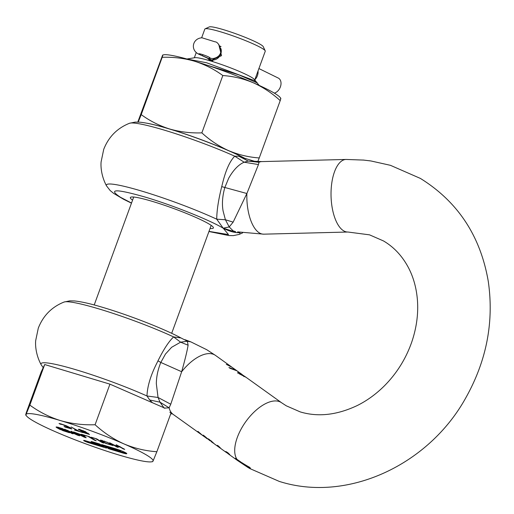<?xml version="1.0" encoding="UTF-8"?>
<svg xmlns="http://www.w3.org/2000/svg" width="514" height="514" viewBox="0 0 514 514"><rect width="100%" height="100%" fill="white"/><g stroke="black" fill="none" stroke-linecap="round" stroke-linejoin="round"><path stroke-width="0.77" d="M137.797 122.056L162.495 55.486C162.996 54.458 162.893 55.062 162.193 57.305L141.221 114.622C149.876 120.951 159.34 125.737 169.614 128.988C179.996 131.95 190.739 133.242 201.848 132.863C209.975 140.303 218.9 146.233 228.627 150.647C238.451 154.778 248.66 157.213 259.242 157.946L257.816 161.544M280.515 98.81C281.017 97.782 280.914 98.386 280.214 100.628L259.242 157.946M280.214 100.628C272.092 93.182 263.162 87.252 253.441 82.838C243.617 78.706 233.407 76.278 222.825 75.539L201.848 132.863M222.825 75.539C214.171 69.21 204.707 64.423 194.427 61.179C184.051 58.21 173.308 56.919 162.193 57.305M138.215 122.075L141.221 114.622M280.83 98.29L279.969 97.281A62.862 6.534 -159.9 0 0 253.441 82.838A62.862 6.534 -159.9 0 0 194.427 61.179A62.862 6.534 -159.9 0 0 171.804 55.422A62.862 6.534 -159.9 0 0 163.85 54.786L162.797 54.966L162.495 55.486M147.267 123.276A62.862 6.534 20.1 0 1 169.614 128.988A62.862 6.534 20.1 0 1 228.627 150.647A62.862 6.534 20.1 0 1 245.666 158.768M202.85 54.67L202.452 55.769A5.937 0.617 20.1 0 1 200.293 54.818A5.937 0.617 20.1 0 1 198.841 53.829A5.937 0.617 20.1 0 1 200.666 54.028A5.937 0.617 20.1 0 1 208.549 56.919A5.937 0.617 20.1 0 1 210.001 57.909A5.937 0.617 20.1 0 1 209.821 57.986A8.25 8.006 85.1 0 0 212.828 58.532A8.25 8.006 -94.9 0 0 213.336 58.506C218.251 57.491 220.827 54.709 221.071 50.147C219.375 44.654 217.351 41.878 215.006 41.807L201.996 37.792C192.332 38.299 189.814 50.558 199.477 54.516L202.169 55.711A8.25 2.602 -67.9 0 0 202.452 55.769A16.499 1.715 -159.9 0 1 208.446 58.423A16.499 1.715 20.1 0 1 210.753 59.643L212.745 60.819M209.911 57.735L209.821 57.986A16.499 1.715 -159.9 0 0 209.32 58.204A16.499 1.715 -159.9 0 0 211.029 59.727L212.886 60.819M258.908 68.555L278.273 78.064A8.25 5.86 116.1 0 1 280.689 85.922A8.25 5.86 116.1 0 1 274.322 93.124M239.363 373.402L237.635 373.023M240.07 373.248L244.079 375.991L240.321 374.07L239.453 373.222L240.07 373.248L239.453 373.222L239.261 373.755M243.848 376.627L244.079 375.985L243.7 375.644L243.944 376.351M245.024 376.813L239.498 373.929L237.873 372.367L238.689 372.284L238.457 372.926M242.197 374.545L238.689 372.284M237.365 371.095L235.849 370.035L228.929 367.523L230.028 368.307L236.954 370.825L241.625 374.134M231.968 367.227L226.269 364.342L231.48 366.906L236.819 370.69M157.984 360.828C163.703 349.244 168.92 341.277 173.642 336.921L180.607 342.176L171.625 347.291L165.476 354.043L160.818 362.447L157.984 360.828L156.918 363.006C150.653 375.349 147.345 386.335 146.978 395.979L149.677 399.95L160.015 402.186L164.159 408.122L169.119 407.808L170.757 404.229L181.66 371.725C185.021 359.761 187.173 350.921 188.105 345.209L187.385 341.238L180.607 342.176L188.105 345.209M211.601 441.886L209.603 439.727L208.337 438.821L209.943 440.742L204.437 436.026L203.126 435.088L205.182 437.286L202.728 435.57L197.916 431.355L202.105 435.101M230.818 455.693L227.644 453.419L229.764 454.575L227.824 452.712L226.141 451.665L225.485 451.555L226.224 452.404L221.206 448.812L218.668 446.223L217.383 445.304L219.921 447.887L214.576 444.057L210.753 440.549L213.946 443.569M219.921 447.887L220.577 448.317M226.224 452.404L227.227 453.007M245.833 465.131L245.698 465.511L248.223 467.644L238.644 461.251A36.301 18.093 -54.4 0 1 237.571 460.146A167.737 145.263 -59.5 0 0 241.593 462.915L240.899 462.035A167.339 144.922 120.5 0 1 236.96 459.323L235.541 458.315L238.721 461.315M245.686 377.07L245.088 376.614M208.986 231.384L228.492 234.564L223.198 228.197L229.212 226.937L233.15 222.125L246.874 193.515A36.301 15.966 -91.5 0 0 259.48 232.977A36.301 15.966 -91.5 0 0 263.74 234.166L347.927 232.026A36.301 15.966 -91.5 0 1 343.667 230.837A36.301 15.966 -91.5 0 1 331.067 191.292A36.301 15.966 -91.5 0 1 346.083 159.449L363.681 160.092M258.458 164.564L258.966 162.289L248.249 161.075L238.869 156.224L244.613 158.248C227.413 149.253 194.427 136.467 169.447 129.001C156.866 125.172 146.985 122.897 139.802 122.178L135.201 122.094L129.496 123.276A71.048 7.389 20.1 0 1 164.846 130.299A71.048 7.389 -159.9 0 1 234.731 156.185C229.687 161.325 225.556 170.68 222.331 184.243L221.733 186.633L246.874 193.515L258.458 164.564L244.144 162.206C238.522 164.628 233.369 169.98 228.672 178.249L224.843 187.488C222.408 196.142 221.83 204.007 223.115 211.081L225.408 219.761L229.212 226.937L232.945 230.657M233.15 222.125L225.408 219.761L216.728 219.182C216.812 210.393 218.482 199.548 221.733 186.633M132.573 200.139A44.217 4.594 20.1 0 1 130.35 197.562A44.217 4.594 20.1 0 1 152.831 201.527A44.217 4.594 20.1 0 1 213.4 227.959A44.217 4.594 20.1 0 1 210.046 228.492M239.871 232.489L239.601 232.669C235.11 232.964 229.642 231.473 223.198 228.197C209.77 220.069 172.473 205.189 145.411 197.151C115.804 188.702 107.516 188.76 120.552 197.325L131.513 203.03M129.496 123.276C117.198 128.192 108.602 136.891 103.712 149.375L101.11 161.833C100.635 166.832 101.348 176.27 106.565 185.946A71.048 7.389 -159.9 0 1 142.519 191.324A71.048 7.389 -159.9 0 1 216.728 219.182L223.198 228.197L231.242 230.715L235.65 231.705L233.555 230.985M238.869 156.224L234.731 156.185L244.144 162.206L248.249 161.075L254.494 161.267L244.619 158.248M254.494 161.267L258.966 162.289A36.301 15.966 -91.5 0 1 261.896 161.595L254.507 161.267M208.941 231.512L228.73 235.534L233.35 235.624L239.068 234.435A71.048 7.389 -159.9 0 0 239.601 232.669L240.16 232.54M237.59 231.885L263.74 234.166M363.057 160.015L371.005 160.978L390.441 165.322L420.362 178.409C457.897 201.719 480.545 236.099 488.3 281.537C494.089 322.002 486.591 360.764 465.8 397.823C428.772 464.971 347.278 503.077 279.301 481.419L249.573 468.447L247.028 466.307L247.17 465.922M370.665 160.927L368.975 160.702M245.943 377.327L243.623 375.625M152.446 402.732L149.677 399.95M238.644 461.251L237.596 459.779M246.617 465.594L247.118 466.057M64.077 302.039L69.782 300.857L74.382 300.941C81.565 301.66 91.447 303.935 104.027 307.764C129.926 315.506 164.242 328.896 180.967 337.949L173.642 336.921A71.048 7.389 -159.9 0 0 99.433 309.062A71.048 7.389 -159.9 0 0 64.077 302.039C51.779 306.954 43.182 315.654 38.293 328.138L35.691 340.596C35.215 345.594 35.929 355.033 41.146 364.709A71.048 7.389 -159.9 0 1 77.1 370.086A71.048 7.389 -159.9 0 1 146.978 395.979L158.049 397.476L170.757 404.229M180.973 337.949L187.385 341.238L190.829 341.868L206.724 349.7L215.507 355.418A36.301 18.093 125.6 0 0 214.833 354.981A36.301 18.093 125.6 0 0 181.66 371.725L160.818 362.447C157.888 369.637 156.397 376.749 156.333 383.772L158.049 397.476L160.015 402.186L169.119 407.808A36.301 18.093 -54.4 0 0 173.231 414.438L201.456 434.658M248.223 467.644L248.866 467.991M247.028 466.307A167.744 145.269 -59.5 0 0 250.427 468.235L249.727 467.361A167.339 144.922 120.5 0 1 241.657 462.536L242.357 463.416L242.486 463.069M242.357 463.416A167.744 145.269 -59.5 0 0 245.698 465.511M206.191 438.005L204.848 436.508M204.752 436.765L207.386 438.892M94.692 443.511L85.729 440.819A4.125 0.43 -159.9 0 0 83.634 440.453A4.125 0.43 -159.9 0 0 84.065 440.832A4.125 0.43 -159.9 0 0 89.282 442.914L106.514 448.099L90.952 442.901L104.143 446.698L99.408 443.903L91.139 441.417L94.692 443.511L94.917 442.901L93.728 442.201M85.125 440.646A4.125 0.43 -159.9 0 0 89.513 442.297L90.837 442.702M186.98 59.026L206.609 62.766L253.884 80.409C256.338 81.758 257.418 82.645 257.116 83.056M186.923 59.007L194.928 57.69A32.176 3.347 20.1 0 1 210.579 60.96A32.176 3.347 20.1 0 1 251.307 77.216A32.176 3.347 20.1 0 1 254.359 79.439L257.154 82.998M120.565 451.639L122.814 452.314A8.25 0.855 -159.9 0 0 126.309 453.149M106.437 447.392L118.689 451.074L114.442 449.454L112.078 448.06L114.371 448.748L120.507 451.793L107.625 448.092L108.807 448.786L122.589 452.93A8.25 0.855 -159.9 0 0 126.785 453.676A8.25 0.855 -159.9 0 0 125.93 452.911A8.25 0.855 -159.9 0 0 115.483 448.741L101.701 444.597L106.437 447.392L106.668 446.775L113.26 448.761M201.642 37.798L204.823 29.105A32.176 3.347 20.1 0 1 205.112 28.835A32.176 3.347 20.1 0 1 221.181 31.99A32.176 3.347 20.1 0 1 261.915 48.245A32.176 3.347 20.1 0 1 265.205 50.828A32.176 3.347 20.1 0 1 265.256 51.22L254.758 79.901M207.251 57.934L209.262 59.855L210.746 60.498L221.54 55.66L218.746 44.377M205.112 28.835L209.307 26.914A28.874 3 20.1 0 1 231.666 32.305A28.874 3 20.1 0 1 260.283 44.332A28.874 3 20.1 0 1 263.239 46.652L265.205 50.828M206.159 64.886L239.061 74.941L257.013 82.838L259.217 85.427M66.094 431.497L57.78 427.809L61.744 428.605L67.212 431.831L66.094 431.497M57.78 427.809L58.153 427.307M82.69 435.474L79.284 434.452L84.36 436.951L82.446 434.722M110.169 443.614L111.3 444.918L106.404 443.447L103.353 441.911L102.119 440.922L102.26 440.524M111.512 444.347L111.3 444.918M110.054 443.929L107.079 442.188M103.892 441.012L107.002 442.387M103.822 441.218L102.106 440.941L102.331 440.325M87.823 433.302L83.486 430.828L78.289 429.267L84.752 433.032L89.513 434.459L86.956 432.936M86.076 432.101L85.652 432.64L86.885 433.141M85.652 432.64L84.797 432.12M83.724 431.734L84.726 432.3M88.003 433.874L83.448 432.036M84.637 431.33L84.784 432.113L82.735 431.368L80.216 430.263L79.901 429.575M80.994 429.91L84.784 432.113M80.929 430.089L79.798 429.852L80.216 430.263M26.625 416.089A67.649 7.035 20.1 0 1 26.041 414.445L29.844 405.116C39.16 411.926 49.344 417.079 60.408 420.574C71.575 423.767 83.139 425.155 95.09 424.744C103.841 432.756 113.44 439.136 123.906 443.884C134.482 448.33 145.462 450.951 156.854 451.735L153.043 461.064A67.649 7.035 20.1 0 1 151.579 461.816A67.649 7.035 20.1 0 1 118.676 454.935A67.649 7.035 20.1 0 1 55.171 431.631A67.649 7.035 20.1 0 1 33.037 420.76A67.649 7.035 20.1 0 1 26.625 416.089L25.7 415.004L26.041 414.445C25.501 415.55 25.604 414.901 26.355 412.485L41.21 371.898L44.699 364.529L109.945 384.151L165.045 408.238M67.34 431.484L67.212 431.831M82.921 434.863L84.585 436.335L84.36 436.951M85.883 432.023L84.958 431.683M29.844 405.116L44.699 364.529M95.09 424.744L109.945 384.151M156.854 451.735L171.04 412.96M26.041 414.445A67.649 7.035 20.1 0 1 60.408 420.574A67.649 7.035 20.1 0 1 123.906 443.884A67.649 7.035 20.1 0 1 146.047 454.749A67.649 7.035 20.1 0 1 153.043 461.064L152.716 461.63L151.579 461.816M94.801 443.209L101.772 445.304M104.297 445.375L106.668 446.775M120.507 451.793L120.732 451.176L118.336 449.679M57.767 427.597L56.803 426.999M84.502 436.566L85.048 436.746M111.384 444.7L112.482 444.963M100.84 440.016L102.125 440.877M79.336 429.421L79.824 429.678M82.812 431.4L83.499 431.766M62.477 430.481L69.493 432.756L62.387 428.56L57.761 427.205L56.097 427.185L59.618 429.274L62.547 430.289M56.514 426.961L56.18 426.967M71.844 433.096L71.729 433.424L73.104 433.835L67.546 430.321M67.475 430.52L77.524 435.172L77.704 434.671M77.524 435.172L79.612 435.795L71.131 431.195L77.261 434.805L77.376 434.478M77.261 434.805L64.623 429.235L71.729 433.424M82.491 434.606L82.298 435.127L73.547 431.921L84.373 437.228L84.598 436.611M84.373 437.228L86.179 437.774L82.844 434.715M82.831 434.735L83.666 434.966M83.589 435.185L88.594 436.444M88.511 436.662L94.782 440.357L94.904 440.01M94.782 440.357L96.24 440.8L89.134 436.604L81.308 434.253L82.298 435.127M91.209 437.228L96.131 438.712M96.054 438.93L102.318 442.625L102.447 442.278M102.318 442.625L103.783 443.068L96.677 438.872L91.126 437.453M116.877 446.621L116.749 446.968L118.207 447.405L115.502 445.542M115.425 445.76L120.494 447.289L120.623 446.942M120.494 447.289L123.283 448.934L123.405 448.581M123.283 448.934L124.741 449.371L116.177 444.738L119.653 446.794L119.781 446.441M119.653 446.794L114.583 445.265L109.643 442.772L116.749 446.968M113.029 445.477L107.522 442.374L100.429 440.241L101.836 441.455L105.903 443.473L113.035 445.548M100.429 440.241L100.615 440.633L100.77 440.209M82.054 431.503L82.613 431.323M86.532 432.486L85.922 432.525L86.082 432.088M77.376 430.674L74.524 430.057L83.377 432.717L78.841 431.111L71.112 426.98L77.376 430.674L77.505 430.327M60.17 424.153L62.669 424.635L68.94 427.346L70.103 428.323L64.051 426.44L65.194 427.115L71.793 428.991L70.463 427.809L66.332 425.772L60.838 423.864L59.046 423.485L60.17 424.153L60.324 423.742M60.286 424.185L60.434 423.767M70.354 427.674L70.103 428.323M71.33 428.361L70.2 428.098M212.353 60.793L209.384 59.046A8.25 7.145 -59.5 0 0 210.753 59.643L210.779 59.579M220.917 48.579A8.25 7.145 120.5 0 1 220.744 54.099A8.25 7.145 120.5 0 1 211.029 59.727M258.009 71.009A8.25 5.86 116.1 0 1 257.424 75.661A8.25 5.86 116.1 0 1 254.796 79.798M245.351 376.801L281.588 402.758A36.301 18.093 125.6 0 0 280.914 402.321A36.301 18.093 125.6 0 0 247.266 419.675A36.301 18.093 125.6 0 0 236.96 459.323M346.083 159.449L261.896 161.595M240.321 374.07L240.199 374.404M89.282 442.914L89.513 442.297M122.589 452.93L122.814 452.314M117.854 450.142L118.059 449.577M120.225 451.536L120.449 450.919M57.247 428.04L57.472 427.423M101.836 441.455L102.061 440.839M78.976 429.338L78.79 429.858M82.548 431.991L82.767 431.387M219.986 46.067L221.059 46.697M209.583 57.484L209.32 58.204M202.169 55.711L209.384 59.046M347.927 232.026L369.534 234.847L383.483 240.937C394.032 247.144 402.417 256.171 408.636 268.019C413.507 277.444 416.436 288.091 417.413 299.958C418.48 313.893 416.552 328.041 411.63 342.401C405.784 358.939 396.724 373.402 384.459 385.783C376.139 394.065 367.067 400.657 357.236 405.546C336.959 415.126 317.948 417.239 300.208 411.894L286.259 405.803L281.588 402.758M211.158 441.61L213.291 443.139M231.12 455.905L238.085 460.897M215.507 355.418L231.306 366.739M131.462 203.158L123.578 199.271L113.678 193.405L110.202 190.578L106.565 185.946M242.582 232.919L239.068 234.435M43.208 367.683L41.146 364.709M239.216 373.8L239.453 373.151M170.642 414.053L172.158 413.693M184.937 339.677L190.829 341.868M169.851 412.234L173.231 414.438M205.735 437.722L206.834 438.513M211.183 225.383L171.682 333.316M133.711 197.029L94.21 304.963M196.271 52.467L194.324 57.786M57.735 427.687L57.96 427.07M111.307 444.906L111.532 444.289M83.422 431.966L83.647 431.355M88.074 433.842L88.299 433.225M85.093 432.068L85.318 431.452M79.747 429.884L79.972 429.267M90.952 442.393L90.811 442.779"/></g></svg>
